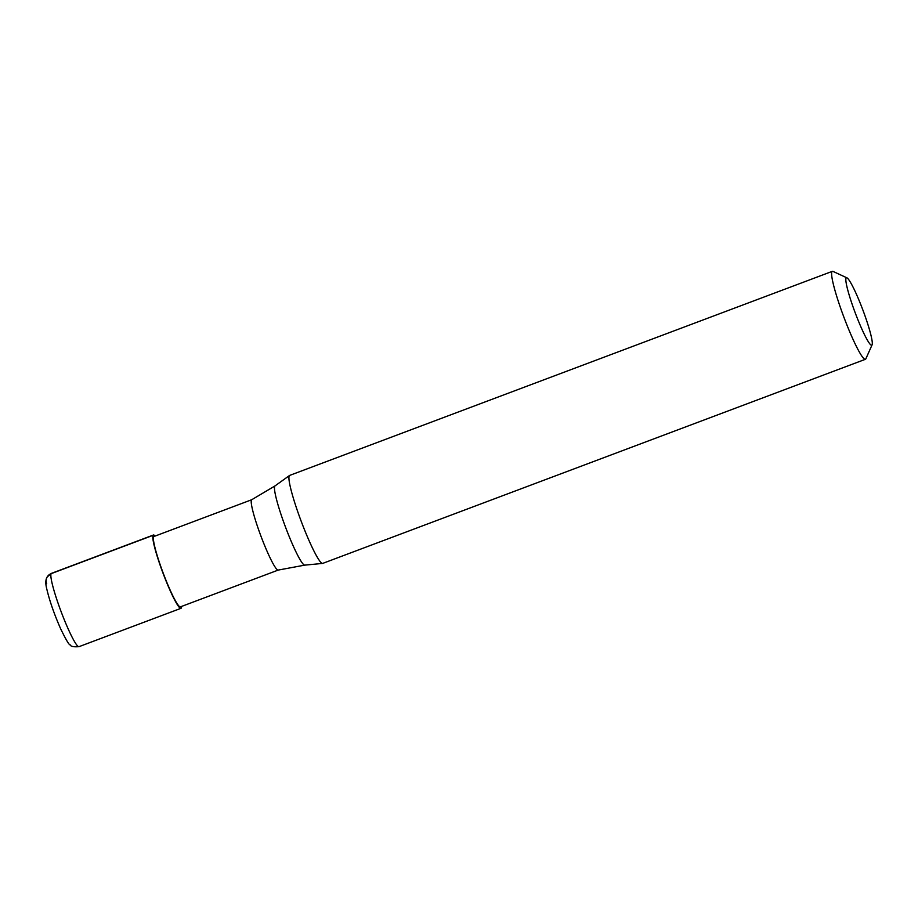 <?xml version="1.0" encoding="UTF-8"?>
<svg xmlns="http://www.w3.org/2000/svg" width="918" height="918" viewBox="0 0 918 918"><rect width="100%" height="100%" fill="white"/><g stroke="black" fill="none" stroke-linecap="round" stroke-linejoin="round"><path stroke-width="1.38" d="M46.669 583.664A7.826 7.746 30.6 0 1 51.133 573.658L153.088 535.32A39.153 4.429 69.4 0 0 163.668 574.898A39.153 4.429 69.4 0 0 180.972 608.324A39.153 4.429 69.4 0 0 181.294 608.026A39.153 4.429 -110.6 0 0 181.58 606.419M153.088 535.32A39.153 4.429 -110.6 0 1 153.409 535.022A39.153 4.429 -110.6 0 1 155.119 536.055M251.75 499.713L274.987 485.932A42.331 4.797 -110.6 0 0 274.769 486.173A42.331 4.797 69.4 0 0 285.98 528.355A42.331 4.797 69.4 0 0 304.776 565.132L278.211 570.078A37.592 4.257 69.4 0 1 261.573 537.799A37.592 4.257 69.4 0 1 251.475 499.977A37.592 4.257 -110.6 0 1 251.75 499.713A37.592 4.257 -110.6 0 1 251.784 499.702L153.96 536.491A37.592 4.257 -110.6 0 0 153.65 536.766A37.592 4.257 69.4 0 0 163.817 574.76A37.592 4.257 69.4 0 0 180.421 606.855L278.223 570.078A37.592 4.257 69.4 0 0 278.246 570.067M274.987 485.932L289.503 475.501A46.99 5.324 -110.6 0 0 289.262 475.776A46.99 5.324 69.4 0 0 301.701 522.594A46.99 5.324 69.4 0 0 322.562 563.423A46.99 5.324 69.4 0 0 322.723 563.388L865.41 359.294A46.99 5.324 69.4 0 0 865.789 358.938A46.99 5.324 -110.6 0 0 865.869 358.789L872.1 344.812A36.02 4.074 -110.6 0 1 872.043 344.927A36.02 4.074 69.4 0 1 856.414 315.964A36.02 4.074 69.4 0 1 846.098 278.028A36.02 4.074 -110.6 0 1 846.901 277.821A36.02 4.074 -110.6 0 1 862.886 310.043A36.02 4.074 -110.6 0 1 872.1 344.812M289.503 475.501A46.99 5.324 -110.6 0 1 289.64 475.421L832.328 271.338A46.99 5.324 -110.6 0 0 831.949 271.682A46.99 5.324 69.4 0 0 844.652 319.177A46.99 5.324 69.4 0 0 865.41 359.294M832.328 271.338A46.99 5.324 -110.6 0 1 833.005 271.407L846.901 277.821M51.442 573.371A39.153 4.429 -110.6 0 0 51.133 573.658A39.153 4.429 69.4 0 0 61.713 613.235A39.153 4.429 69.4 0 0 79.017 646.662C73.658 647.075 70.709 646.467 70.17 644.849C69.206 645.216 66.05 639.892 60.691 628.887C54.082 613.855 49.411 600.395 46.669 588.495C45.372 583.343 45.556 579.487 47.208 576.94L51.442 573.371L153.409 535.022M79.017 646.662L180.972 608.324M304.776 565.132L322.562 563.423"/></g></svg>
